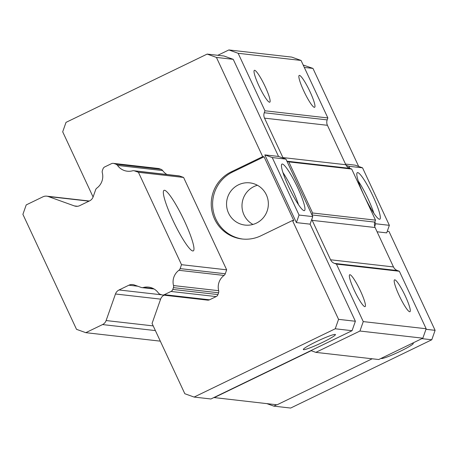 <?xml version="1.0" encoding="UTF-8"?>
<svg xmlns="http://www.w3.org/2000/svg" width="458" height="458" viewBox="0 0 458 458"><rect width="100%" height="100%" fill="white"/><g stroke="black" fill="none" stroke-linecap="round" stroke-linejoin="round"><path stroke-width="0.69" d="M213.886 397.544L352.053 330.699L335.239 328.781L194.106 397.069L210.92 398.981L213.886 397.544L277.067 404.803L372.188 358.78M315.831 352.368L378.737 359.53L422.843 338.187L426.163 328.752L399.353 271.256L397.43 270.569A7.082 6.967 96.5 0 1 393.479 266.94L375.096 227.517A7.082 6.967 96.5 0 1 374.833 222.107L375.52 220.149L312.614 212.993L311.95 214.882L285.947 159.115L272.241 157.558L299.051 215.048L296.395 222.599L310.1 224.157L311.801 219.325A7.082 6.967 -83.5 0 0 312.19 220.355L330.573 259.783A7.082 6.967 -83.5 0 0 334.523 263.407L336.447 264.1L363.257 321.596L359.936 331.031L315.831 352.368L311.194 350.702L214.161 397.647M322.495 342.395A17.702 1.655 155 0 0 335.422 334.558A17.702 1.655 155 0 0 316.266 341.685A17.702 1.655 155 0 0 303.339 349.517A17.702 1.655 155 0 0 322.495 342.395M421.898 338.645L431.78 339.767L290.647 408.055L273.827 406.137L276.684 404.757M381.182 358.345A17.702 1.655 155 0 0 381.193 358.379A17.702 1.655 155 0 0 400.349 351.252A17.702 1.655 155 0 0 413.276 343.42A17.702 1.655 155 0 0 412.217 343.328M352.053 330.699L355.379 321.258L310.1 224.157M355.379 321.258L338.559 319.346L335.239 328.781M375.52 220.149L351.692 169.048L349.769 168.355A7.082 6.967 96.5 0 1 345.819 164.731L327.43 125.303A7.082 6.967 96.5 0 1 327.172 119.893L327.859 117.941L264.953 110.779L264.266 112.737A7.082 6.967 -83.5 0 0 264.524 118.147L282.912 157.569A7.082 6.967 -83.5 0 0 283.199 158.124L278.521 156.441L233.242 59.34L223.962 56.002L207.148 54.09L216.428 57.427L262.686 156.636L231.187 171.876A35.398 34.837 -83.5 0 0 211.699 209.695A35.398 34.837 -83.5 0 0 242.076 238.99A35.398 34.837 -83.5 0 0 260.974 235.761L292.473 220.516L338.559 319.346M207.148 54.09L66.015 122.372L62.694 131.807L93.088 196.997M166.964 174.504A14.37 14.146 96.5 0 1 162.659 170.559A3.538 3.487 -83.5 0 0 161.01 169.317L159.247 168.681A3.538 3.487 -83.5 0 0 158.474 168.498L113.321 163.363A3.538 3.487 96.5 0 1 114.094 163.54L115.857 164.176A3.538 3.487 96.5 0 1 117.506 165.424A14.37 14.146 -83.5 0 0 132.511 170.823A3.538 3.487 96.5 0 1 134.56 170.908L138.43 172.3L183.584 177.441L179.719 176.049A3.538 3.487 -83.5 0 0 178.941 175.866L133.788 170.731M183.584 177.441L226.664 269.825L181.511 264.684L138.43 172.3M206.839 299.95A3.538 3.487 -83.5 0 0 209.501 299.813L216.165 296.589A3.538 3.487 -83.5 0 0 217.951 294.574L218.586 292.782A3.538 3.487 -83.5 0 0 218.678 290.693A14.37 14.146 96.5 0 1 224.048 275.43A3.538 3.487 -83.5 0 0 225.279 273.758L226.664 269.825M194.106 397.069L184.826 393.731L152.062 323.457L160.626 299.131A7.082 6.967 96.5 0 1 164.061 295.175M262.686 156.636L264.054 156.791L293.847 220.676L292.473 220.516M278.521 156.441L264.821 154.884L296.395 222.599M233.242 59.34L216.428 57.427M264.953 110.779L238.143 53.288L228.863 49.945L217.796 55.298M285.947 159.115L283.199 158.124M264.821 154.884L272.241 157.558M311.801 219.325L312.757 216.611L299.051 215.048M312.757 216.611L311.95 214.882M297.757 187.86A25.843 3.887 64.2 0 0 281.956 164.079A25.843 3.887 64.2 0 0 289.714 189.034A25.843 3.887 64.2 0 0 304.461 210.606A25.843 3.887 64.2 0 0 297.757 187.86M286.926 161.216L288.786 161.886L351.692 169.048M349.832 168.378L348.853 166.271L362.553 167.834L355.127 165.161L345.509 164.067M346.105 165.286L348.853 166.271M327.859 117.941L301.049 60.445L291.769 57.107L228.863 49.945M362.553 167.834L389.363 225.325L386.707 232.876L377.083 231.782M374.707 226.481L375.663 223.767L389.363 225.325M425.974 329.296L435.1 330.332L389.014 231.502L387.645 231.347L387.416 230.861M358.671 166.437L312.963 68.414L303.179 65.019M304.307 67.429L312.963 68.414M301.049 60.445L238.143 53.288M314.36 107.332A17.702 2.662 64.2 0 0 314.623 107.292A17.702 2.662 64.2 0 0 309.671 90.959A17.702 2.662 64.2 0 0 299.463 75.387A17.702 2.662 64.2 0 0 299.206 75.427A17.702 2.662 64.2 0 0 304.152 91.76A17.702 2.662 64.2 0 0 314.36 107.332M269.516 102.226A17.702 2.662 64.2 0 0 269.779 102.191A17.702 2.662 64.2 0 0 264.827 85.852A17.702 2.662 64.2 0 0 254.619 70.286A17.702 2.662 64.2 0 0 254.362 70.326A17.702 2.662 64.2 0 0 259.308 86.659A17.702 2.662 64.2 0 0 269.516 102.226M273.827 406.137L266.899 403.647M431.78 339.767L435.1 330.332M422.843 338.187L359.936 331.031M426.163 328.752L363.257 321.596M399.353 271.256L336.447 264.1M409.687 311.755A17.702 2.662 64.2 0 0 409.944 311.715A17.702 2.662 64.2 0 0 404.998 295.381A17.702 2.662 64.2 0 0 394.79 279.815A17.702 2.662 64.2 0 0 394.527 279.849A17.702 2.662 64.2 0 0 399.479 296.189A17.702 2.662 64.2 0 0 409.687 311.755M364.843 306.654A17.702 2.662 64.2 0 0 365.1 306.614A17.702 2.662 64.2 0 0 360.148 290.28A17.702 2.662 64.2 0 0 349.946 274.708A17.702 2.662 64.2 0 0 349.683 274.748A17.702 2.662 64.2 0 0 354.635 291.082A17.702 2.662 64.2 0 0 364.843 306.654M375.663 223.767L374.856 222.044M312.614 212.993L288.786 161.886M373.121 196.436A25.843 3.887 64.2 0 0 357.32 172.655A25.843 3.887 64.2 0 0 364.024 195.4A25.843 3.887 64.2 0 0 379.825 219.182A25.843 3.887 64.2 0 0 373.121 196.436M358.248 181.013A25.843 3.887 -115.8 0 1 368.077 198.875A25.843 3.887 -115.8 0 1 373.854 213.262M282.884 172.437A25.843 3.887 -115.8 0 1 292.714 190.299A25.843 3.887 -115.8 0 1 298.49 204.686M242.763 239.059A35.398 34.837 96.5 0 1 213.01 209.506A35.398 34.837 96.5 0 1 232.555 172.031L264.054 156.791M256.388 223.138A21.24 20.902 -83.5 0 0 268.079 200.444A21.24 20.902 -83.5 0 0 249.85 182.868A21.24 20.902 -83.5 0 0 226.681 201.612A21.24 20.902 -83.5 0 0 245.047 225.078A21.24 20.902 -83.5 0 0 256.388 223.138M252.942 224.443A21.24 20.902 96.5 0 1 242.127 203.369A21.24 20.902 96.5 0 1 257.402 185.261M181.511 264.684L180.126 268.617A3.538 3.487 96.5 0 1 178.889 270.294A14.37 14.146 -83.5 0 0 173.519 285.557A3.538 3.487 96.5 0 1 173.427 287.641L172.798 289.433A3.538 3.487 96.5 0 1 171.006 291.448L164.348 294.671A3.538 3.487 96.5 0 1 161.68 294.815L160.025 294.219A3.538 3.487 96.5 0 1 158.371 292.96A14.37 14.146 -83.5 0 0 143.262 287.521A3.538 3.487 96.5 0 1 141.19 287.441L134.205 284.928A7.082 6.967 -83.5 0 0 128.881 285.208L119.051 289.966A7.082 6.967 -83.5 0 0 115.468 293.99L106.119 320.548A7.082 6.967 96.5 0 1 102.54 324.573L85.801 332.674L76.52 329.336L22.9 214.344L26.22 204.909L42.96 196.808A7.082 6.967 96.5 0 1 48.285 196.528L74.402 205.928A7.082 6.967 -83.5 0 0 79.726 205.642L89.562 200.885A7.082 6.967 -83.5 0 0 93.14 196.86L95.642 189.755A3.538 3.487 96.5 0 1 96.884 188.072A14.37 14.146 -83.5 0 0 102.294 172.7A3.538 3.487 96.5 0 1 102.386 170.599L102.976 168.922A3.538 3.487 96.5 0 1 104.767 166.907L111.426 163.683A3.538 3.487 96.5 0 1 113.321 163.363M160.311 341.153L85.801 332.674M164.508 190.276A33.629 5.055 64.2 0 0 164.01 190.351A33.629 5.055 64.2 0 0 173.416 221.386A33.629 5.055 64.2 0 0 192.807 250.961A33.629 5.055 64.2 0 0 193.299 250.892A33.629 5.055 64.2 0 0 183.893 219.857A33.629 5.055 64.2 0 0 164.508 190.276M349.769 168.355L286.92 161.205M282.912 157.569L345.819 164.731M327.43 125.303L264.524 118.147M264.266 112.737L327.172 119.893M397.43 270.569L334.523 263.407M330.573 259.783L393.479 266.94M375.096 227.517L312.19 220.355M311.984 214.957L374.833 222.107M231.187 171.876L232.555 172.031M180.126 268.617L225.279 273.758M224.048 275.435L178.889 270.294M218.678 290.698L173.519 285.557M218.586 292.782L173.427 287.641M172.798 289.433L217.951 294.574M216.165 296.589L171.006 291.448M164.348 294.671L209.501 299.813M153.544 288.689L143.262 287.521M137.824 286.227L128.881 285.208M119.051 289.966L161.697 294.82M160.626 299.131L115.468 293.99M106.119 320.548L153.201 325.907M155.388 330.59L102.54 324.573M88.995 201.159L48.285 196.528M74.402 205.928L77.539 206.283M159.247 168.681L114.094 163.54M115.857 164.176L161.01 169.317M162.659 170.565L117.506 165.424M179.719 176.049L134.56 170.908M162.453 294.998L207.611 300.133M141.963 287.618L154.088 288.998M46.739 196.167L89.304 201.01"/></g></svg>
